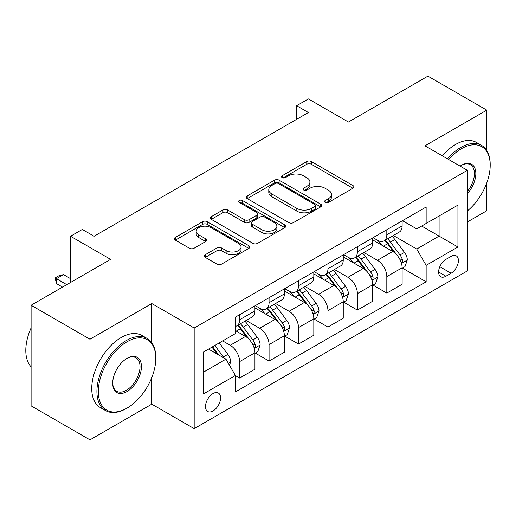 <?xml version="1.0" encoding="UTF-8"?>
<svg xmlns="http://www.w3.org/2000/svg" width="516" height="516" viewBox="0 0 516 516"><rect width="100%" height="100%" fill="white"/><g stroke="black" fill="none" stroke-linecap="round" stroke-linejoin="round"><path stroke-width="0.77" d="M325.183 202.427A2.29 1.322 0 0 0 328.421 202.427L352.976 188.25A3.27 1.89 0 0 0 353.937 186.915A3.27 1.89 0 0 0 352.976 185.579L311.374 161.56A3.27 1.89 0 0 0 306.749 161.56L282.188 175.737A2.29 1.322 0 0 0 281.517 176.672A2.29 1.322 0 0 0 282.188 177.607A2.29 1.322 0 0 0 285.425 177.607L288.605 175.769A10.462 6.037 0 0 1 303.395 175.769L306.865 177.775A10.462 6.037 0 0 1 309.929 182.045A10.462 6.037 0 0 1 306.865 186.315L303.685 188.153A2.29 1.322 0 0 0 303.015 189.082A2.29 1.322 0 0 0 303.685 190.017A2.29 1.322 0 0 0 306.923 190.017L310.103 188.185A10.462 6.037 0 0 1 324.893 188.185L328.363 190.185A10.462 6.037 0 0 1 331.427 194.455A10.462 6.037 0 0 1 328.363 198.725L325.183 200.563A2.29 1.322 0 0 0 324.512 201.498A2.29 1.322 0 0 0 325.183 202.427L325.183 200.563M213.018 410.962A10.655 6.153 120 0 0 219.984 401.571A10.655 6.153 120 0 0 218.352 393.031A10.655 6.153 120 0 0 213.018 393.553A10.655 6.153 120 0 0 206.058 402.944A10.655 6.153 120 0 0 207.69 411.484A10.655 6.153 120 0 0 213.018 410.962M205.271 254.71A3.27 1.89 0 0 0 204.31 256.046A3.27 1.89 0 0 0 205.271 257.381L216.946 264.121A3.27 1.89 0 0 0 221.564 264.121L248.841 248.37A3.27 1.89 0 0 0 249.802 247.035A3.27 1.89 0 0 0 248.841 245.706L207.239 221.68A3.27 1.89 0 0 0 202.614 221.68L175.337 237.431A3.27 1.89 0 0 0 174.376 238.766A3.27 1.89 0 0 0 175.337 240.101L189.436 248.241A3.27 1.89 0 0 0 194.061 248.241L205.736 241.501A3.27 1.89 0 0 0 206.69 240.166A3.27 1.89 0 0 0 205.736 238.831L198.737 234.793A8.746 5.05 0 0 1 196.177 231.226A8.746 5.05 0 0 1 201.575 226.556A8.746 5.05 0 0 1 211.109 227.653L238.502 243.468A8.746 5.05 0 0 1 241.062 247.035A8.746 5.05 0 0 1 235.664 251.705A8.746 5.05 0 0 1 226.131 250.608L221.564 247.97A3.27 1.89 0 0 0 216.946 247.97L205.271 254.71L205.271 257.381M486.788 150.537L486.788 110.14L427.912 76.149L348.429 122.034L308.394 98.924L296.623 105.722L308.394 112.52L94.093 236.244L82.321 229.446L70.544 236.244L70.544 282.471M151.788 342.721L151.788 303.55L89.971 339.238L31.102 305.246L110.579 259.361L70.544 236.244M151.788 303.55L194.177 328.021L467.354 170.306L467.354 270.919L194.177 428.635L194.177 328.021M486.788 110.14L424.965 145.828L467.354 170.306M288.831 222.615A3.27 1.89 0 0 0 293.456 222.615L320.733 206.864A3.27 1.89 0 0 0 321.694 205.536A3.27 1.89 0 0 0 320.733 204.201L279.124 180.174A3.27 1.89 0 0 0 274.499 180.174L247.229 195.925A3.27 1.89 0 0 0 246.267 197.26A3.27 1.89 0 0 0 247.229 198.595L288.831 222.615M240.166 202.923A2.29 1.322 0 0 1 242.488 203.246L242.488 200.53L284.787 224.95A3.27 1.89 0 0 1 285.748 226.285A3.27 1.89 0 0 1 284.787 227.62L257.51 243.365A3.27 1.89 0 0 1 252.892 243.365L211.283 219.345L211.283 216.675A3.27 1.89 0 0 0 210.322 218.01A3.27 1.89 0 0 0 211.283 219.345M211.283 216.675L222.957 209.935A3.27 1.89 0 0 1 227.575 209.935L244.449 219.681A3.27 1.89 0 0 0 249.073 219.681L256.82 215.211A3.27 1.89 0 0 0 257.774 213.876A3.27 1.89 0 0 0 256.82 212.54L239.25 202.395A2.29 1.322 0 0 1 238.579 201.459A2.29 1.322 0 0 1 239.992 200.24A2.29 1.322 0 0 1 242.488 200.53M89.971 339.238L89.971 439.851L31.102 405.86L31.102 305.246M467.354 221.97L486.788 210.754L486.788 182.928M451.107 256.368L445.927 259.361A10.326 5.96 120 0 0 439.18 268.455A10.326 5.96 120 0 0 440.767 276.731A10.326 5.96 120 0 0 445.927 276.221L451.107 273.228A10.326 5.96 120 0 0 457.853 264.127A10.326 5.96 120 0 0 456.267 255.859A10.326 5.96 120 0 0 451.107 256.368M402.48 220.68L416.728 228.904L426.145 223.467L426.145 207.013L235.393 317.147L235.393 333.594L203.601 351.951L203.601 393.824L235.393 375.474L235.393 391.921L426.145 281.794L426.145 265.34L416.728 249.028L393.308 235.509M426.145 223.467L457.937 205.11L457.937 246.99L426.145 265.34M89.971 439.851L151.788 404.163L194.177 428.635M296.623 105.722L296.623 119.319M421.669 226.047L439.097 236.109L439.097 215.985L457.937 205.11M416.728 249.028L439.097 236.109L457.937 246.99M203.601 372.075L225.969 359.155L208.548 349.093M235.393 375.609L239.63 378.054L239.63 361.606A13.319 7.688 -120 0 0 230.213 345.288L222.673 340.934M239.63 378.054L254.936 369.217L254.936 352.763A13.319 7.688 -120 0 0 245.519 336.451L235.393 330.601M255.291 353.105L269.068 361.058L269.068 344.611A13.319 7.688 -120 0 0 259.651 328.292L246.126 320.481M269.068 361.058L284.374 352.222L284.374 335.774A13.319 7.688 -120 0 0 274.957 319.456L254.936 307.897M284.729 336.11L298.506 344.062L298.506 327.615A13.319 7.688 -120 0 0 289.083 311.296L275.563 303.492M298.506 344.062L313.812 335.226L313.812 318.778A13.319 7.688 -120 0 0 304.395 302.46L284.374 290.901M314.167 319.114L327.944 327.067L327.944 310.619A13.319 7.688 -120 0 0 318.52 294.301L304.995 286.496M327.944 327.067L343.25 318.23L343.25 301.783A13.319 7.688 -120 0 0 333.833 285.464L313.812 273.906M343.604 302.118L357.382 310.077L357.382 293.623A13.319 7.688 -120 0 0 347.958 277.305L334.433 269.5M357.382 310.077L372.687 301.234L372.687 284.787A13.319 7.688 -120 0 0 363.264 268.468L343.25 256.91M373.042 285.122L386.819 293.082L386.819 276.628A13.319 7.688 -120 0 0 377.396 260.309L363.87 252.505M386.819 293.082L402.125 284.239L402.125 267.791A13.319 7.688 -120 0 0 392.702 251.473L372.687 239.914M373.042 237.676L377.396 240.192A13.319 7.688 -120 0 0 384.059 240.849A13.319 7.688 -120 0 0 386.819 234.748L386.819 229.717M343.604 254.665L347.958 257.187A13.319 7.688 -120 0 0 354.621 257.845A13.319 7.688 -120 0 0 357.382 251.744L357.382 246.713M314.167 271.661L318.52 274.177A13.319 7.688 -120 0 0 325.183 274.841A13.319 7.688 -120 0 0 327.944 268.739L327.944 263.708M284.729 288.657L289.083 291.172A13.319 7.688 -120 0 0 295.745 291.837A13.319 7.688 -120 0 0 298.506 285.735L298.506 280.704M255.291 305.653L259.651 308.168A13.319 7.688 -120 0 0 266.308 308.832A13.319 7.688 -120 0 0 269.068 302.731L269.068 297.7M402.48 268.133L426.145 281.794M384.059 240.849L399.365 232.013A13.319 7.688 -120 0 0 402.125 225.911L402.125 220.88M354.621 257.845L369.927 249.009A13.319 7.688 -120 0 0 372.687 242.907L372.687 237.876M325.183 274.841L340.489 266.004A13.319 7.688 -120 0 0 343.25 259.903L343.25 254.872M295.745 291.837L311.051 283A13.319 7.688 -120 0 0 313.812 276.899L313.812 271.868M266.308 308.832L281.613 299.99A13.319 7.688 -120 0 0 284.374 293.894L284.374 288.863M235.393 326.364A13.319 7.688 -120 0 0 236.87 325.828L252.182 316.985A13.319 7.688 -120 0 0 254.936 310.89L254.936 305.859M236.87 325.828A13.319 7.688 -120 0 0 239.63 319.726L239.63 314.695M225.969 359.155L235.393 375.474M151.788 404.163L151.788 377.544M326.099 202.756L328.363 201.446A10.462 6.037 0 0 0 331.427 197.177L331.427 194.455M309.929 182.045L309.929 184.767A10.462 6.037 0 0 1 306.865 189.037L304.601 190.34M352.938 188.275L311.374 164.275A3.27 1.89 0 0 0 306.749 164.275L283.103 177.93M320.688 206.89L279.124 182.896A3.27 1.89 0 0 0 274.499 182.896L247.267 198.621M314.954 206.465A2.29 1.322 0 0 0 315.624 205.536A2.29 1.322 0 0 0 314.954 204.6L278.434 183.515A2.29 1.322 0 0 0 275.196 183.515L271.842 185.45A10.462 6.037 0 0 0 268.778 189.72A10.462 6.037 0 0 0 271.842 193.99L296.81 208.4A10.462 6.037 0 0 0 311.6 208.4L314.954 206.465L314.954 209.186A2.29 1.322 0 0 0 315.624 208.251L315.624 205.536M268.778 189.72L268.778 192.436A10.462 6.037 0 0 0 271.842 196.706L271.842 193.99M314.954 209.186L311.6 211.121A10.462 6.037 0 0 1 296.81 211.121L271.842 196.706M211.321 219.371L222.957 212.656L222.957 209.935M257.774 213.876L257.774 216.591A3.27 1.89 0 0 1 256.82 217.926L249.073 222.396A3.27 1.89 0 0 1 244.449 222.396L227.575 212.656A3.27 1.89 0 0 0 222.957 212.656M242.488 203.246L284.742 227.646M261.96 229.788A8.746 5.05 0 0 0 271.493 230.884A8.746 5.05 0 0 0 276.892 226.221A8.746 5.05 0 0 0 274.331 222.648L264.676 217.075A3.27 1.89 0 0 0 260.058 217.075L252.311 221.545A3.27 1.89 0 0 0 251.357 222.88A3.27 1.89 0 0 0 252.311 224.215L261.96 229.788L261.96 232.51A8.746 5.05 0 0 0 271.493 233.6A8.746 5.05 0 0 0 276.892 228.936L276.892 226.221M251.357 222.88L251.357 225.602A3.27 1.89 0 0 0 252.311 226.937L252.311 224.215M261.96 232.51L252.311 226.937M241.062 247.035L241.062 249.757A8.746 5.05 0 0 1 235.664 254.42A8.746 5.05 0 0 1 226.131 253.33L221.564 250.692A3.27 1.89 0 0 0 216.946 250.692L205.316 257.407M196.177 231.226L196.177 233.941A8.746 5.05 0 0 0 198.737 237.515L198.737 234.793M205.69 241.527L198.737 237.515M248.802 248.396L207.239 224.402A3.27 1.89 0 0 0 202.614 224.402L175.382 240.121M402.125 268.333L404.95 266.701L407.305 259.903A8.824 5.096 -120 0 0 404.486 252.389L394.863 239.54A25.477 14.712 -120 0 0 392.083 236.212M382.517 245.59A25.477 14.712 -120 0 0 377.299 240.134M401.319 262.928L402.345 261.818L402.538 260.277A8.824 5.096 -120 0 0 400.016 254.969L390.393 242.127A25.477 14.712 -120 0 0 387.613 238.798M385.239 240.166A21.15 12.21 60 0 1 388.709 244.113L396.856 254.981M384.788 240.43A25.477 14.712 60 0 1 387.568 243.758L393.96 252.298M372.687 285.329L375.513 283.697L377.867 276.899A8.824 5.096 -120 0 0 375.048 269.384L365.431 256.536A25.477 14.712 -120 0 0 362.651 253.208M353.079 262.586A25.477 14.712 -120 0 0 347.861 257.129M371.881 279.924L372.907 278.814L373.1 277.273A8.824 5.096 -120 0 0 370.578 271.964L360.955 259.122A25.477 14.712 -120 0 0 358.175 255.794M355.801 257.161A21.15 12.21 60 0 1 359.271 261.109L367.418 271.977M355.35 257.426A25.477 14.712 60 0 1 358.13 260.754L364.522 269.294M343.25 302.324L346.075 300.693L348.429 293.894A8.824 5.096 -120 0 0 345.61 286.38L335.993 273.532A25.477 14.712 -120 0 0 333.213 270.203M323.642 279.582A25.477 14.712 -120 0 0 318.424 274.125M342.443 296.919L343.469 295.81L343.662 294.268A8.824 5.096 -120 0 0 341.14 288.96L331.517 276.118A25.477 14.712 -120 0 0 328.737 272.79M326.364 274.157A21.15 12.21 60 0 1 329.84 278.105L337.98 288.973M325.912 274.422A25.477 14.712 60 0 1 328.692 277.75L335.09 286.29M313.812 319.32L316.637 317.688L318.991 310.89A8.824 5.096 -120 0 0 316.179 303.376L306.556 290.527A25.477 14.712 -120 0 0 303.776 287.199M294.204 296.577A25.477 14.712 -120 0 0 288.986 291.121M313.006 313.915L314.038 312.806L314.231 311.264A8.824 5.096 -120 0 0 311.703 305.956L302.079 293.114A25.477 14.712 -120 0 0 299.299 289.786M296.926 291.153A21.15 12.21 60 0 1 300.402 295.1L308.542 305.969M296.474 291.417A25.477 14.712 60 0 1 299.254 294.746L305.653 303.285M284.374 336.316L287.199 334.684L289.553 327.886A8.824 5.096 -120 0 0 286.741 320.372L277.118 307.523A25.477 14.712 -120 0 0 274.338 304.195M264.766 313.573A25.477 14.712 -120 0 0 259.548 308.116M283.574 330.911L284.6 329.801L284.793 328.26A8.824 5.096 -120 0 0 282.265 322.952L272.642 310.11A25.477 14.712 -120 0 0 269.862 306.781M267.494 308.149A21.15 12.21 60 0 1 270.965 312.096L279.104 322.964M267.036 308.413A25.477 14.712 60 0 1 269.816 311.741L276.215 320.281M467.354 210.934A40.629 23.459 120 0 0 490.2 165.275A40.629 23.459 120 0 0 461.472 148.685A40.629 23.459 120 0 0 448.688 159.528M447.456 158.812A41.628 24.033 -60 0 1 460.762 147.46A41.628 24.033 -60 0 1 481.576 145.402A41.628 24.033 -60 0 1 490.2 164.456L490.2 165.275M460.117 166.126A20.317 11.726 -60 0 1 461.472 165.275L461.472 165.275A20.317 11.726 -60 0 1 475.513 170.274A20.317 11.726 -60 0 1 467.354 193.59M442.277 155.826A41.628 24.033 -60 0 1 455.583 144.474A41.628 24.033 -60 0 1 476.397 142.41L481.576 145.402M467.354 191.455A19.318 11.152 120 0 0 470.418 164.727A19.318 11.152 120 0 0 461.111 165.488M126.356 408.511L127.065 408.104A40.629 23.459 120 0 0 155.793 358.343A40.629 23.459 120 0 0 127.065 341.753A40.629 23.459 120 0 0 98.33 391.515A40.629 23.459 120 0 0 127.065 408.104L126.356 408.511A41.628 24.033 -60 0 1 105.541 410.575A41.628 24.033 -60 0 1 99.162 377.215A41.628 24.033 -60 0 1 126.356 340.528A41.628 24.033 -60 0 1 147.17 338.47A41.628 24.033 -60 0 1 155.793 357.523L155.793 358.343M127.065 391.515A20.317 11.726 -60 0 1 112.701 383.22A20.317 11.726 -60 0 1 127.065 358.343L127.065 358.343A20.317 11.726 -60 0 1 141.429 366.637A20.317 11.726 -60 0 1 127.065 391.515M112.701 382.808A19.318 11.152 120 0 0 116.7 391.251A19.318 11.152 120 0 0 126.356 390.29A19.318 11.152 120 0 0 138.978 373.268A19.318 11.152 120 0 0 136.018 357.794A19.318 11.152 120 0 0 126.704 358.549M105.541 410.575L100.362 407.582A41.628 24.033 -60 0 1 93.983 374.223A41.628 24.033 -60 0 1 121.176 337.535A41.628 24.033 -60 0 1 141.99 335.477L147.17 338.47M31.102 366.85A41.628 24.033 -60 0 1 31.102 327.937M254.936 353.312L257.761 351.68L260.116 344.882A8.824 5.096 -120 0 0 257.303 337.367L247.68 324.519A25.477 14.712 -120 0 0 244.9 321.191M254.136 347.907L255.162 346.797L255.356 345.256A8.824 5.096 -120 0 0 252.827 339.947L243.204 327.105A25.477 14.712 -120 0 0 240.424 323.777M238.057 325.145A21.15 12.21 60 0 1 241.527 329.092L249.667 339.96M237.599 325.403A25.477 14.712 60 0 1 240.379 328.737L246.777 337.277M229.504 365.276L230.684 361.877A8.824 5.096 -120 0 0 227.866 354.363L219.281 342.901M224.196 358.13A8.824 5.096 -120 0 0 223.389 356.943L214.804 345.481M212.592 346.758L218.765 354.995M211.979 347.113L217.21 354.099M70.544 278.666L63.481 274.589L56.412 278.666L66.777 284.651M56.412 283.561L55.122 277.918L56.412 278.666L56.412 283.561L62.539 287.096M55.122 277.918L58.65 275.879L63.481 274.589M230.213 345.288L245.519 336.451M259.651 328.292L274.957 319.456M289.083 311.296L304.395 302.46M318.52 294.301L333.833 285.464M347.958 277.305L363.264 268.468M377.396 260.309L392.702 251.473M386.819 234.748L402.125 225.911M386.819 276.628L402.125 267.791M357.382 293.623L372.687 284.787M357.382 251.744L372.687 242.907M327.944 310.619L343.25 301.783M327.944 268.739L343.25 259.903M298.506 327.615L313.812 318.778M298.506 285.735L313.812 276.899M269.068 344.611L284.374 335.774M269.068 302.731L284.374 293.894M239.63 361.606L254.936 352.763M239.63 319.726L254.936 310.89M439.813 266.707L451.107 273.228M438.626 272.003L445.927 276.221M328.363 201.446L328.363 198.725M303.685 190.017L303.685 188.153M306.865 189.037L306.865 186.315M282.188 177.607L282.188 175.737M306.749 164.275L306.749 161.56M311.374 164.275L311.374 161.56M352.976 188.25L352.976 185.579M247.229 198.595L247.229 195.925M274.499 182.896L274.499 180.174M279.124 182.896L279.124 180.174M320.733 206.864L320.733 204.201M296.81 211.121L296.81 208.4M311.6 211.121L311.6 208.4M227.575 212.656L227.575 209.935M244.449 222.396L244.449 219.681M249.073 222.396L249.073 219.681M256.82 217.926L256.82 215.211M284.787 227.62L284.787 224.95M216.946 250.692L216.946 247.97M221.564 250.692L221.564 247.97M226.131 253.33L226.131 250.608M205.736 241.501L205.736 238.831M175.337 240.101L175.337 237.431M202.614 224.402L202.614 221.68M207.239 224.402L207.239 221.68M248.841 248.37L248.841 245.706M401.467 263.412L407.247 260.077M390.393 242.127L394.863 239.54M383.452 246.132L387.568 243.758M400.016 254.969L404.486 252.389M399.313 258.419L402.538 260.277M372.03 280.407L377.809 277.066M360.955 259.122L365.431 256.536M354.015 263.128L358.13 260.754M370.578 271.964L375.048 269.384M369.875 275.415L373.1 277.273M342.592 297.403L348.371 294.062M331.517 276.118L335.993 273.532M324.577 280.124L328.692 277.75M341.14 288.96L345.61 286.38M340.437 292.411L343.662 294.268M313.154 314.399L318.933 311.058M302.079 293.114L306.556 290.527M295.139 297.119L299.254 294.746M311.703 305.956L316.179 303.376M311 309.406L314.231 311.264M283.716 331.395L289.495 328.053M272.642 310.11L277.118 307.523M265.701 314.115L269.816 311.741M282.265 322.952L286.741 320.372M281.568 326.396L284.793 328.26M254.278 348.39L260.058 345.049M243.204 327.105L247.68 324.519M236.27 331.111L240.379 328.737M252.827 339.947L257.303 337.367M252.13 343.392L255.356 345.256M228.388 363.335L230.626 362.045M223.389 356.943L227.866 354.363"/></g></svg>
